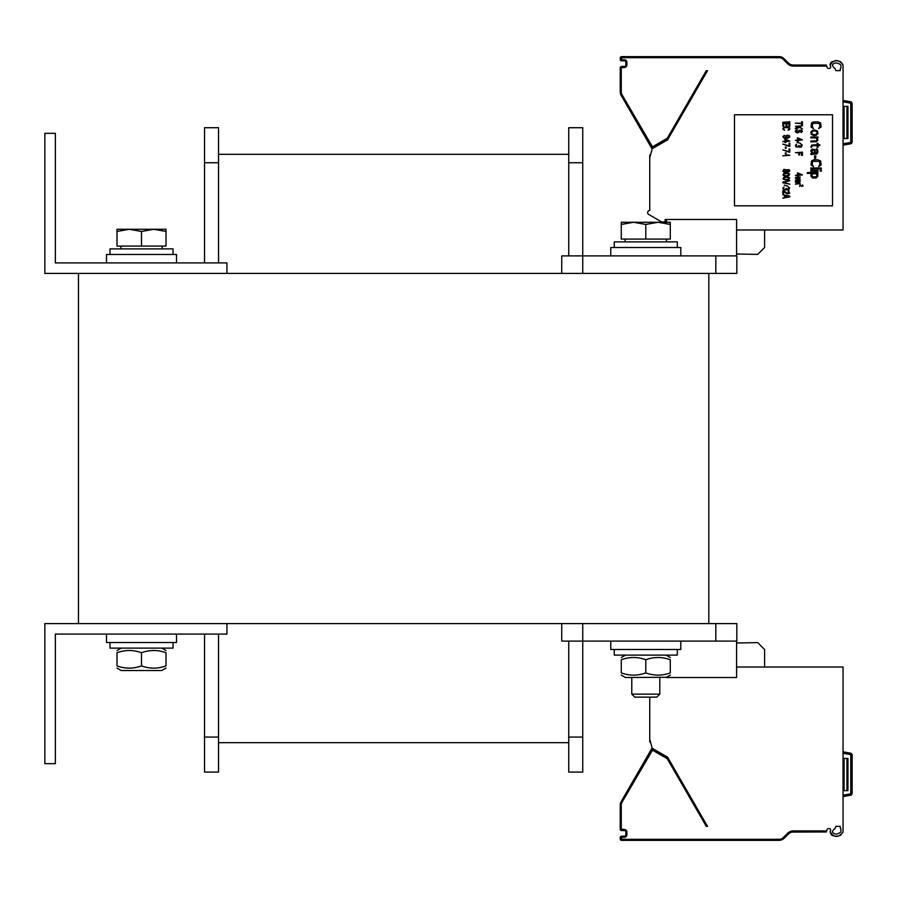 <?xml version="1.0" encoding="UTF-8"?>
<svg xmlns="http://www.w3.org/2000/svg" width="897" height="897" viewBox="0 0 897 897"><rect width="100%" height="100%" fill="white"/><g stroke="black" fill="none" stroke-linecap="round" stroke-linejoin="round"><path stroke-width="1.35" d="M708.821 273.406L78.465 273.406L78.465 623.594L708.821 623.594L708.821 273.406L736.829 273.406L736.829 255.892L561.735 255.892L561.735 273.406M666.549 222.277L666.549 219.473L736.583 219.473L736.583 255.892M666.549 239.084L666.549 241.887M226.952 273.406L226.952 262.899L55.356 262.899L55.356 133.328L44.85 133.328L44.85 273.406L78.465 273.406M226.952 623.594L226.952 634.101L55.356 634.101L55.356 763.672L44.85 763.672L44.85 623.594L78.465 623.594M106.485 634.101L106.485 642.51L176.518 642.51L176.518 634.101M610.767 641.108L610.767 649.506L680.801 649.506L680.801 641.108M680.801 255.892L680.801 247.494L610.767 247.494L610.767 255.892M176.518 262.899L176.518 254.49L106.485 254.49L106.485 262.899M634.784 697.137L656.783 697.137L659.788 694.132L631.78 694.132L634.784 697.137M670.294 224.463L658.039 222.277L670.294 222.277L670.294 239.084L621.273 239.084L621.273 222.277L658.039 222.277L645.784 224.463L633.529 222.277L621.273 224.463M645.784 239.084L645.784 224.463M166.012 231.471L153.757 229.273L166.012 229.273L166.012 246.092L116.991 246.092L116.991 229.273L153.757 229.273L141.502 231.471L129.246 229.273L116.991 231.471M141.502 246.092L141.502 231.471M109.983 254.49L109.983 248.895L173.02 248.895L173.02 254.49M614.266 247.494L614.266 241.887L677.302 241.887L677.302 247.494M614.266 649.506L614.266 655.113L677.302 655.113L677.302 649.506M109.983 642.51L109.983 648.105L173.02 648.105L173.02 642.51M666.549 677.269L625.467 677.527L621.273 675.105M621.273 672.907C621.273 675.856 621.273 675.856 621.273 672.907C621.273 675.856 621.273 675.856 621.273 672.907C629.436 675.856 637.61 675.856 645.784 672.907C653.958 675.856 662.121 675.856 670.294 672.907C670.294 675.856 670.294 675.856 670.294 672.907C670.294 675.856 670.294 675.856 670.294 672.907L670.294 659.732C662.121 656.783 653.958 656.783 645.784 659.732C637.61 656.783 629.436 656.783 621.273 659.732C621.273 656.783 621.273 656.783 621.273 659.732C621.273 656.783 621.273 656.783 621.273 659.732C621.273 656.783 621.273 656.783 621.273 659.732C621.273 656.783 621.273 656.783 621.273 659.732L621.273 672.907C621.273 675.856 621.273 675.856 621.273 672.907C621.273 675.856 621.273 675.856 621.273 672.907M670.294 659.732C670.294 656.783 670.294 656.783 670.294 659.732C670.294 656.783 670.294 656.783 670.294 659.732M645.784 672.907L645.784 659.732M166.012 652.724C166.012 649.776 166.012 649.776 166.012 652.724C166.012 649.776 166.012 649.776 166.012 652.724C166.012 649.776 166.012 649.776 166.012 652.724C166.012 649.776 166.012 649.776 166.012 652.724C157.85 649.776 149.676 649.776 141.502 652.724C133.328 649.776 125.165 649.776 116.991 652.724C116.991 649.776 116.991 649.776 116.991 652.724C116.991 649.776 116.991 649.776 116.991 652.724C116.991 649.776 116.991 649.776 116.991 652.724C116.991 649.776 116.991 649.776 116.991 652.724L116.991 665.91C116.991 668.859 116.991 668.859 116.991 665.91C116.991 668.859 116.991 668.859 116.991 665.91C125.165 668.859 133.328 668.859 141.502 665.91C149.676 668.859 157.85 668.859 166.012 665.91C166.012 668.859 166.012 668.859 166.012 665.91C166.012 668.859 166.012 668.859 166.012 665.91C166.012 668.859 166.012 668.859 166.012 665.91C166.012 668.859 166.012 668.859 166.012 665.91L166.012 652.724M166.012 668.097L161.819 670.519L121.196 670.519L116.991 668.097M116.991 665.91C116.991 668.859 116.991 668.859 116.991 665.91C116.991 668.859 116.991 668.859 116.991 665.91M141.502 652.724L141.502 665.91M568.743 737.065L568.743 772.082L582.747 772.082L582.747 737.065L568.743 737.065L568.743 641.108M582.747 273.406L582.747 127.722L568.743 127.722L582.747 127.722L568.743 127.722L568.743 255.892M561.735 623.594L561.735 641.108L582.747 641.108L582.747 737.065M218.543 154.34L568.743 154.34L218.543 154.34M218.543 742.66L568.743 742.66M204.538 262.899L204.538 127.722L218.543 127.722L204.538 127.722L218.543 127.722L218.543 262.899M218.543 634.101L218.543 772.082L204.538 772.082L204.538 737.065L218.543 737.065M204.538 634.101L204.538 737.065M666.549 677.527L736.583 677.527L736.583 641.108M582.747 623.594L582.747 641.108L736.829 641.108L736.829 623.594L708.821 623.594M843.045 100.408L850.412 101.709A2.097 2.097 0 0 1 852.15 103.772L852.15 141.793A2.097 2.097 0 0 1 850.412 143.868L843.045 145.157M736.583 229.98L843.045 229.98L843.045 66.086A9.811 9.811 0 0 0 842.956 64.752L840.803 61.882M840.242 70.639L835.847 70.639L835.107 68.598A7.703 7.703 0 0 1 832.27 65.032C834.423 62.285 837.282 62.285 840.87 65.032A7.703 7.703 0 0 1 840.949 66.086L840.949 67.679A1.402 1.402 0 0 1 840.242 68.89L840.242 70.639M706.466 70.639L707.52 70.639L667.559 139.865L652.186 148.734L649.742 157.883L649.742 210.526A2.097 2.097 0 0 0 648.688 214.439L661.65 221.929L665.148 221.929L665.148 219.473L666.549 219.473M793.296 65.032L826.26 65.032L826.642 66.086L793.318 66.086A8.051 8.051 0 0 1 787.622 63.732L783.328 59.426A5.954 5.954 0 0 0 779.112 57.688L621.621 57.688L621.621 59.785L624.424 59.785A2.456 2.456 0 0 1 626.88 62.241L626.88 65.032A2.456 2.456 0 0 1 624.424 67.488L621.273 67.836L621.273 91.875A5.954 5.954 0 0 0 622.069 94.858L652.489 146.839L667.267 138.25L706.309 70.639L707.52 70.639M650.504 155.035L649.742 155.035L649.742 157.883M792.04 64.92L793.318 65.032A7.008 7.008 0 0 1 788.373 62.992L784.068 58.686A7.008 7.008 0 0 0 779.112 56.634L621.621 56.634A1.402 1.402 0 0 0 620.219 58.036L620.219 59.437A1.402 1.402 0 0 0 621.621 60.839L624.424 60.839A1.402 1.402 0 0 1 625.826 62.241L625.826 65.032A1.402 1.402 0 0 1 624.424 66.434L621.621 66.434A1.402 1.402 0 0 0 620.219 67.836L620.219 91.875A7.008 7.008 0 0 0 621.161 95.374L651.099 147.243A1.402 1.402 0 0 0 653.016 147.747L667.671 139.293A1.402 1.402 0 0 0 668.175 138.777L667.267 138.25M839.973 61.501L838.011 61.007M836.015 60.873L834.053 61.052M832.214 61.613L831.351 62.14M830.757 62.723L830.106 64.304M830.061 65.077A9.811 9.811 0 0 0 830.566 66.4A1.402 1.402 0 0 1 829.299 68.396L828.469 68.396A1.402 1.402 0 0 1 827.146 67.477L826.642 66.086M842.956 64.752C838.336 59.09 834.053 59.191 830.117 65.032M832.539 114.76L734.486 114.76L734.486 205.817L832.539 205.817L832.539 114.76M703.36 56.634L705.334 56.634L703.36 56.634M705.334 56.634L761.351 56.634M788.755 63.339L789.315 63.777M790.638 64.506L791.95 64.898L790.638 64.506M793.318 66.086L793.318 65.032A7.008 7.008 0 0 1 788.373 62.992L789.438 63.866M789.338 65.032A8.051 8.051 0 0 1 787.622 63.732L788.373 62.992L789.517 63.911M652.018 146.716L651.099 147.243L651.973 148.734L652.691 147.882M736.583 254.008L757.718 254.378L764.603 247.494L764.603 229.98M813.512 128.596L812.166 126.152L812.839 123.349L819.32 123.349L819.993 126.152L818.647 128.596L821.114 127.026L820.665 122.99L817.761 121.768L813.287 121.947L811.493 122.99L811.056 127.026L813.512 128.596M810.832 132.094L811.269 134.55L813.96 135.604L816.416 135.256L817.986 133.496L817.537 131.052L814.846 129.998L812.39 130.345L810.832 132.094M811.718 132.453L813.063 131.052L814.846 130.872L816.864 131.747L817.089 133.148L815.743 134.55L813.96 134.729L811.942 133.855L811.718 132.453M810.832 137.88L815.967 137.88L817.089 139.45L816.192 140.851L810.832 141.031L810.832 141.905L816.192 141.726L817.986 140.156L816.864 137.88L817.986 137.88L817.986 137.006L810.832 137.006L810.832 137.88M811.718 147.153L812.39 145.763L817.089 145.583L817.089 147.512L817.986 147.512L817.986 145.583L819.768 145.583L819.768 144.709L817.986 144.709L817.986 143.307L817.089 143.307L817.089 144.709L811.718 145.056L810.832 147.153L811.718 147.153M810.832 154.508L816.864 153.992L817.986 152.064L817.537 149.429L816.192 148.913L817.089 152.064L815.519 153.286L814.846 149.608L811.942 149.081L810.832 150.662L811.942 153.286L810.832 153.634L810.832 154.508M814.622 153.286L812.166 152.591L812.166 149.956L814.184 150.315L814.622 153.286M814.622 158.365L815.743 158.365L815.743 155.91L814.622 155.91L814.622 158.365M813.512 166.595L812.166 164.14L812.839 161.337L819.32 161.337L819.993 164.14L818.647 166.595L821.114 165.014L820.665 160.989L817.761 159.767L813.287 159.935L811.493 160.989L811.056 165.014L813.512 166.595M810.832 168.871L821.338 168.871L821.338 167.997L810.832 167.997L810.832 168.871M810.832 171.148L817.986 171.148L817.986 170.273L810.832 170.273L810.832 171.148M820.217 171.148L821.338 171.148L821.338 170.273L820.217 170.273L820.217 171.148M807.255 173.424L812.166 173.424L811.056 174.298L810.832 176.047L812.615 177.976L816.192 177.976L817.986 176.047L817.761 174.298L816.64 173.424L817.986 173.424L817.986 172.549L807.255 172.549L807.255 173.424M812.615 173.771L816.192 173.771L816.864 174.993L816.416 176.754L812.615 176.922L811.942 175.7L812.615 173.771M802.423 125.098L802.423 121.768L801.683 121.768L801.683 123.169L795.415 123.169L801.683 123.696L801.683 125.098L802.423 125.098M795.415 126.32L798.846 126.937L795.415 128.249L795.415 128.944L799.586 127.374L802.423 128.944L798.992 126.32L802.423 125.793L795.415 126.32M800.786 132.094L801.234 132.543L802.423 131.489L801.38 129.998L798.992 130.345L797.657 132.364L796.312 131.579L797.355 129.65L795.415 130.872L795.572 132.016L797.063 132.891L798.992 132.364L799.889 130.525L801.38 130.783L800.786 132.094M802.423 139.887L797.5 137.79L797.5 139.887L795.415 140.414L797.5 140.414L797.5 141.289L798.397 141.289L798.397 140.414L802.423 139.887M798.397 138.407L801.234 139.887L798.397 139.887L798.397 138.407M800.64 143.397L796.906 142.253L800.64 143.397M796.166 146.985L801.38 147.074L802.277 144.966L800.786 144.182L801.683 145.493L801.234 146.547L798.7 145.493L798.252 146.637L797.063 146.805L796.166 145.931L796.614 144.182L795.415 145.325L796.166 146.985M795.415 152.669L798.7 152.669L798.7 154.946L799.586 154.946L799.586 152.669L801.526 152.669L801.526 155.304L802.423 155.304L802.423 152.154L795.415 152.669M802.423 174.915L797.5 172.807L797.5 174.915L795.415 175.431L797.5 175.431L797.5 176.317L798.397 176.317L798.397 175.431L802.423 174.915M798.397 173.424L801.234 174.915L798.397 174.915L798.397 173.424M795.415 177.449L799.586 177.886L795.415 178.413L799.586 179.198L795.415 180.252L800.191 179.635L799.586 178.761L800.191 177.012L795.415 177.449M795.415 181.385L799.586 181.822L795.415 182.349L799.586 183.145L795.415 184.188L800.191 183.582L799.586 182.708L800.191 180.947L795.415 181.385M782.812 122.295L789.82 121.768L782.812 122.295M783.709 126.152L783.709 123.517L786.086 123.517L786.086 125.793L786.983 125.793L786.983 123.517L788.923 123.517L788.923 126.152L789.82 126.152L789.82 122.99L782.812 122.99L782.812 126.152L783.709 126.152M784.595 130.267L783.709 129.033L784.157 127.632L788.474 127.632L788.923 129.033L788.026 130.267L789.663 129.471L789.663 127.811L788.171 126.937L783.855 127.105L782.812 129.033L784.595 130.267M784.449 135.335L782.812 136.568L784 138.048L787.88 138.228L789.82 136.916L789.214 135.604L787.286 135.167L785.492 136.041L786.086 137.88L784.449 137.701L783.552 137.006L784.449 135.335M787.431 137.79L786.243 137.263L786.243 136.131L788.62 135.862L788.923 137.263L787.431 137.79M789.82 141.121L784.897 139.013L784.897 141.121L782.812 141.648L784.897 141.648L784.897 142.522L785.794 142.522L785.794 141.648L789.82 141.121M785.794 139.629L788.62 141.121L785.794 141.121L785.794 139.629M789.068 146.368L789.82 146.368L789.82 143.217L789.068 143.217L789.068 145.841L782.812 144.092L789.068 146.368M785.346 148.297L786.086 148.297L786.086 147.074L785.346 147.074L785.346 148.297M789.068 152.154L789.82 152.154L789.82 148.992L789.068 148.992L789.068 151.627L782.812 149.877L789.068 152.154M785.346 154.071L786.086 154.071L786.086 152.849L785.346 152.849L785.346 154.071M782.812 155.82L789.82 155.304L787.577 154.777L788.62 155.304L782.812 155.82M786.389 169.836L783.855 169.309L782.958 171.405L784.595 172.28L786.389 171.585L788.777 172.022L789.82 170.879L789.214 169.656L786.389 169.836M783.552 170.531L785.043 169.567L786.086 170.879L784.595 171.843L783.552 170.531M789.068 170.879L787.734 171.764L786.691 170.531L788.026 169.656L789.068 170.879M786.983 172.986L783.855 173.334L782.958 175.083L784.897 176.047L788.777 175.79L789.663 174.04L786.983 172.986M786.837 173.424L788.923 174.119L788.62 175.263L785.794 175.7L783.709 174.993L784 173.861L786.837 173.424M786.983 176.832L783.855 177.191L782.958 178.94L785.637 179.994L788.777 179.635L789.663 177.886L786.983 176.832M786.837 177.27L788.923 177.976L788.62 179.108L785.794 179.546L783.709 178.851L784 177.718L786.837 177.27M782.812 182.786L789.82 184.188L783.709 182.439L789.82 180.689L782.812 182.091L782.812 182.786M788.026 186.296L784.303 185.152L788.026 186.296M783.552 189.884L788.777 189.973L789.663 187.865L788.171 187.081L789.068 188.392L788.62 189.446L786.086 188.392L785.637 189.536L784.449 189.704L783.552 188.83L784 187.081L782.812 188.213L783.552 189.884M783.552 190.848L782.812 190.848L782.812 193.999L783.552 193.999L783.552 191.543L787.286 193.909L789.663 193.214L788.777 191.016L788.171 191.375L788.923 193.034L787.88 193.472L783.552 190.848M789.82 196.802L789.82 196.095L782.812 194.694L784.595 195.568L784.595 197.329L782.812 198.203L789.82 196.802M789.214 196.443L785.2 197.239L785.2 195.658L789.214 196.443M799.989 184.804L799.619 186.385L799.989 185.152L801.851 186.341L803.05 185.982L802.602 184.894L802.153 186.116L799.989 184.804M850.412 101.709L850.165 103.088A0.695 0.695 0 0 1 850.748 103.772L852.15 103.772A2.097 2.097 0 0 0 850.412 101.709L850.412 101.709A2.097 2.097 90 0 1 851.556 102.314M843.045 106.362L847.945 106.362L847.945 138.575L843.045 138.575M851.657 143.15A2.097 2.097 90 0 1 850.423 143.856L850.165 142.488L843.045 143.744M851.758 143.015A2.097 2.097 90 0 1 850.423 143.856L850.412 143.868M851.758 794.45A2.097 2.097 90 0 1 850.423 795.291L843.045 796.592M843.045 751.843L850.412 753.132A2.097 2.097 90 0 1 851.556 753.749M831.362 834.86L830.117 831.968C834.053 837.809 838.336 837.91 842.956 832.248A9.811 9.811 0 0 0 843.045 830.914L843.045 667.02L736.583 667.02M840.242 826.361L835.847 826.361L835.107 828.402A7.703 7.703 0 0 0 832.27 831.968C834.423 834.715 837.282 834.715 840.87 831.968A7.703 7.703 0 0 0 840.949 830.914L840.949 829.321A1.402 1.402 0 0 0 840.242 828.11L840.242 826.361M650.504 741.965L649.742 741.965L649.742 739.117L652.186 748.266L667.559 757.135L707.52 826.361L706.466 826.361M707.52 826.361L706.309 826.361L667.267 758.75L652.489 750.161L622.069 802.142A5.954 5.954 0 0 0 621.273 805.125L621.273 829.164L624.424 829.512A2.456 2.456 0 0 1 626.88 831.968L626.88 834.759A2.456 2.456 0 0 1 624.424 837.215L620.219 837.563L620.219 838.964A1.402 1.402 0 0 0 621.621 840.366L779.112 840.366A7.008 7.008 0 0 0 784.068 838.314L789.315 833.223M652.119 748.02A3.498 3.498 0 0 0 651.973 748.266L621.161 801.626A7.008 7.008 0 0 0 620.219 805.125L620.219 829.164A1.402 1.402 0 0 0 621.621 830.566L624.424 830.566A1.402 1.402 0 0 1 625.826 831.968L625.826 834.759A1.402 1.402 0 0 1 624.424 836.161L621.621 836.161A1.402 1.402 0 0 0 620.219 837.563M649.742 697.137L649.742 739.117M621.273 837.563L621.621 839.312L779.112 839.312A5.954 5.954 0 0 0 783.328 837.574L787.622 833.268A8.051 8.051 0 0 1 793.318 830.914L826.642 830.914L827.146 829.523A1.402 1.402 0 0 1 828.469 828.604L829.299 828.604A1.402 1.402 0 0 1 830.566 830.6A9.811 9.811 0 0 0 830.061 831.923M840.803 835.118L839.951 835.511M837.652 836.038L835.914 836.127M833.975 835.937L832.192 835.376M826.642 830.914L826.26 831.968L792.04 832.08M789.472 833.111L790.425 832.584M790.627 832.494L791.95 832.102M792.533 832.001L793.318 831.968A7.008 7.008 0 0 0 788.373 834.008A7.008 7.008 0 0 1 793.318 831.968L793.318 830.914M705.457 840.366L703.596 840.197M652.018 750.284L651.099 749.757A1.402 1.402 0 0 1 653.016 749.253L667.671 757.707A1.402 1.402 0 0 1 668.175 758.223A1.402 1.402 0 0 0 667.671 757.707L667.144 758.615M786.221 836.161L788.373 834.008A7.008 7.008 0 0 1 793.318 831.968A7.008 7.008 0 0 0 788.373 834.008L786.221 836.161M764.603 667.02L764.603 649.506L757.718 642.622L736.583 642.992M843.045 753.256L850.165 754.512A0.695 0.695 0 0 1 850.748 755.207L852.15 755.207A2.097 2.097 0 0 0 850.412 753.132L850.412 753.132A2.097 2.097 0 0 1 852.15 755.207L852.15 793.228A2.097 2.097 0 0 1 850.412 795.291L850.165 793.912L843.045 795.168M843.045 758.425L847.945 758.425L847.945 790.638L843.045 790.638M715.817 273.406L715.817 255.892M582.747 162.738L568.743 162.738M204.538 162.738L218.543 162.738M715.817 623.594L715.817 641.108M850.748 103.772L850.748 141.793A0.695 0.695 0 0 1 850.165 142.488M852.15 141.793L850.748 141.793M779.112 57.688L779.112 56.634A7.008 7.008 0 0 1 784.068 58.686L783.328 59.426A5.954 5.954 0 0 0 779.112 57.688L779.112 57.733M621.273 91.875L620.219 91.875A7.008 7.008 0 0 0 621.161 95.374L622.069 94.858M621.273 59.437L620.219 59.437A1.402 1.402 0 0 0 621.621 60.839L621.621 59.785M624.424 59.785L624.424 60.839M626.88 62.241L625.826 62.241M626.88 65.032L625.826 65.032M624.424 67.488L624.424 66.434M621.621 67.488L621.621 66.434M621.273 67.836L620.219 67.836M652.489 146.839L653.016 147.747M667.144 138.385L667.671 139.293M621.273 58.036L620.219 58.036M621.621 57.688L621.621 56.634M843.045 101.832L850.165 103.088M844.099 138.575L844.099 106.362M846.903 138.575L846.903 106.362M621.273 838.964L620.219 838.964A1.402 1.402 0 0 0 621.621 840.366L621.621 839.312M787.622 833.268L788.373 834.008M779.112 839.312A5.954 5.954 0 0 0 783.328 837.574L784.068 838.314A7.008 7.008 0 0 1 779.112 840.366L779.112 839.267M783.35 837.54L784.068 838.314M622.069 802.142L621.161 801.626A7.008 7.008 0 0 0 620.219 805.125L621.273 805.125M621.273 829.164L620.219 829.164M621.621 829.512L621.621 830.566M624.424 829.512L624.424 830.566M626.88 831.968L625.826 831.968M626.88 834.759L625.826 834.759M624.424 837.215L624.424 836.161M621.621 837.215L621.621 836.161M652.489 750.161L653.016 749.253M652.881 748.793L651.973 748.266M667.267 758.75L668.175 758.223M850.748 755.207L850.748 793.228L852.15 793.228A2.097 2.097 0 0 1 850.412 795.291L850.412 795.291M850.748 793.228A0.695 0.695 0 0 1 850.165 793.912M850.412 753.132L850.165 754.512M844.099 758.425L844.099 790.638M846.903 758.425L846.903 790.638M631.78 677.527L631.78 694.132M659.788 677.527L659.788 694.132M625.119 239.084L625.119 241.887M666.449 239.084L666.449 241.887M120.837 246.092L120.837 248.895M162.166 246.092L162.166 248.895M666.09 677.527L670.294 675.105M625.467 655.113L621.273 657.546M666.09 655.113L670.294 657.546M121.196 648.105L116.991 650.538M161.819 648.105L166.012 650.538"/></g></svg>
